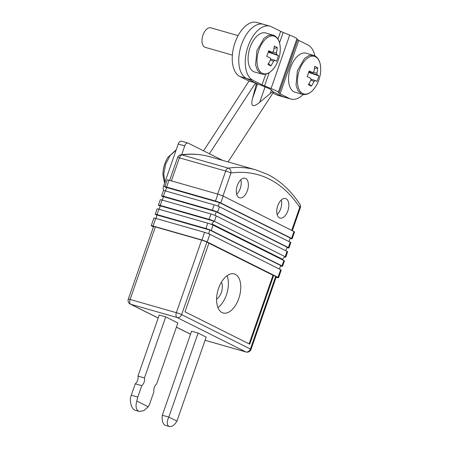 <?xml version="1.0" encoding="UTF-8"?>
<svg xmlns="http://www.w3.org/2000/svg" width="449" height="449" viewBox="0 0 449 449"><rect width="100%" height="100%" fill="white"/><g stroke="black" fill="none" stroke-linecap="round" stroke-linejoin="round"><path stroke-width="0.67" d="M286.12 198.744A10.147 5.584 105.9 0 0 285.581 198.537A10.147 5.584 105.9 0 0 277.572 206.259A10.147 5.584 105.9 0 0 279.469 217.838A10.147 5.584 105.9 0 0 280.008 218.051A10.147 5.584 105.9 0 0 288.017 210.328A10.147 5.584 105.9 0 0 286.12 198.744M245.67 178.511A10.147 5.584 105.9 0 0 245.132 178.298A10.147 5.584 105.9 0 0 237.123 186.021A10.147 5.584 105.9 0 0 239.02 197.605A10.147 5.584 105.9 0 0 239.558 197.813A10.147 5.584 105.9 0 0 247.562 190.09A10.147 5.584 105.9 0 0 245.67 178.511M169.643 180.375L177.602 157.515A4.058 4.058 0 0 1 180.891 154.826A4.058 3.295 82.3 0 1 182.019 154.911L228.283 168.128A4.058 3.295 82.3 0 1 230.966 173L222.957 195.994M222.025 312.538A20.295 11.174 -74.1 0 1 218.236 289.375A20.295 11.174 -74.1 0 1 234.249 273.929A20.295 11.174 -74.1 0 1 235.327 274.345A20.295 11.174 -74.1 0 1 239.121 297.513A20.295 11.174 -74.1 0 1 223.102 312.959A20.295 11.174 -74.1 0 1 222.025 312.538M221.402 282.236A10.147 5.584 -74.1 0 1 216.581 299.113M217.928 307.621A20.295 11.174 105.9 0 0 227.042 275.725M284.666 256.991A4.058 0.348 -160.8 0 0 285.749 257.12A4.058 0.348 -160.8 0 0 285.177 256.716A4.058 3.373 -63.4 0 0 282.808 259.399L212.018 223.989A4.058 3.373 116.6 0 1 214.386 221.306A4.058 0.348 -160.8 0 0 209.105 219.359L210.968 214.016L162.095 200.052L160.231 205.401L209.105 219.359M157.027 215.256L155.803 214.644A4.058 0.348 -160.8 0 1 155.231 214.24A4.058 0.348 -160.8 0 1 157.038 214.566L205.917 228.53L207.775 223.181L158.901 209.217L157.038 214.566M160.214 206.091L158.997 205.479A4.058 0.348 -160.8 0 1 158.418 205.075A4.058 0.348 -160.8 0 1 160.231 205.401M163.408 196.926L162.19 196.314A4.058 0.348 -160.8 0 1 161.612 195.91A4.058 0.348 -160.8 0 1 163.425 196.23L212.298 210.194L214.162 204.851L165.288 190.887L163.425 196.23M166.601 187.755L165.378 187.149A4.058 0.348 -160.8 0 1 164.805 186.745A4.058 0.348 -160.8 0 1 166.613 187.065L215.492 201.029L217.883 194.153A4.058 0.348 19.2 0 1 223.164 196.095L293.955 231.51A4.058 0.348 19.2 0 1 294.527 231.914L292.136 238.789A4.058 0.348 -160.8 0 0 291.558 238.385L293.955 231.51M164.805 186.745L167.196 179.869A4.058 0.348 19.2 0 1 169.009 180.189L217.883 194.153M280.541 265.903L280.748 265.96A4.058 0.348 -160.8 0 0 282.556 266.285A4.058 0.348 -160.8 0 0 281.983 265.881L283.847 260.532L213.056 225.123L211.198 230.472L281.983 265.881M211.198 230.472A4.058 0.348 -160.8 0 0 205.917 228.53M155.915 218.444L157.105 215.015L209.891 230.096L280.681 265.511L279.435 269.091M159.109 209.273L160.299 205.85L214.386 221.306L285.177 256.716L287.034 251.367L216.25 215.958L214.386 221.306M286.928 247.573L287.13 247.629A4.058 0.348 -160.8 0 0 288.943 247.955A4.058 0.348 -160.8 0 0 288.365 247.551L290.228 242.202L219.443 206.793L217.58 212.136L288.365 247.551M217.58 212.136A4.058 0.348 -160.8 0 0 212.298 210.194M162.297 200.108L163.492 196.684L216.278 211.765L287.063 247.174L285.817 250.755M290.116 238.408L290.323 238.464A4.058 0.348 -160.8 0 0 292.136 238.789M223.164 196.095L220.773 202.97L291.558 238.385M220.773 202.97A4.058 0.348 -160.8 0 0 215.492 201.029M165.49 190.943L166.68 187.519L219.466 202.6L290.256 238.009L289.01 241.59M153.519 226.678L151.24 225.724A4.058 0.348 -160.8 0 1 151.24 225.701A4.058 0.348 -160.8 0 1 153.047 226.021L201.927 239.985L204.587 232.346L155.708 218.382L153.047 226.021M153.44 226.908L151.818 226.1A4.058 0.348 -160.8 0 1 151.246 225.724M276.124 277.241L276.758 277.42A4.058 0.348 -160.8 0 0 278.307 277.774A4.058 0.348 -160.8 0 0 278.571 277.735A4.058 0.348 -160.8 0 0 277.993 277.33L207.208 241.921A4.058 0.348 -160.8 0 0 205.76 241.293L204.89 241.051L206.916 242.062L181.643 314.626L250.407 349.025L275.68 276.461A4.058 0.348 19.2 0 1 276.253 276.865L250.985 349.429A4.058 0.348 -160.8 0 0 250.407 349.025A4.058 3.373 -63.4 0 1 245.822 351.915L177.058 317.516L130.788 304.293L158.177 317.999M277.993 277.33L280.653 269.703L209.868 234.288L207.208 241.921M155.365 226.902L130.092 299.466A4.058 0.348 -160.8 0 0 128.285 299.141L153.552 226.577A4.058 0.348 19.2 0 1 155.365 226.902L201.635 240.12A4.058 0.348 19.2 0 1 206.916 242.062M205.76 241.298A4.058 0.348 -160.8 0 0 201.927 239.985M204.924 241.057L208.937 243.066L184.999 311.819L249.717 344.192L273.66 275.445L278.307 277.768L275.68 276.461M151.24 225.701L153.9 218.062A4.058 0.348 19.2 0 1 155.708 218.382M204.587 232.346A4.058 0.348 19.2 0 1 209.868 234.288M280.653 269.703A4.058 0.348 19.2 0 1 281.226 270.102L278.571 277.735M155.231 214.24L157.088 208.892A4.058 0.348 19.2 0 1 158.901 209.217M207.775 223.181A4.058 0.348 19.2 0 1 213.056 225.123M283.847 260.532A4.058 0.348 19.2 0 1 284.419 260.936L282.556 266.285M282.623 259.926L282.808 259.399M158.418 205.075L160.282 199.726A4.058 0.348 19.2 0 1 162.095 200.052M210.968 214.016A4.058 0.348 19.2 0 1 216.25 215.958M287.034 251.367A4.058 0.348 19.2 0 1 287.613 251.771L285.749 257.12M161.612 195.91L163.475 190.561A4.058 0.348 19.2 0 1 165.288 190.887M214.162 204.851A4.058 0.348 19.2 0 1 219.443 206.793M290.228 242.202A4.058 0.348 19.2 0 1 290.806 242.606L288.943 247.955M208.622 233.744L209.891 230.096M211.816 224.573L212.018 223.989M215.009 215.408L216.278 211.765M218.197 206.243L219.466 202.6M208.937 243.066L273.66 275.445M217.664 194.091L225.684 171.058A4.058 2.234 105.9 0 1 228.283 168.128A211.075 116.19 -74.1 0 1 256.121 169.952L267.784 174.498C280.283 180.812 290.974 190.724 299.865 204.239A4.058 3.064 146.7 0 1 299.73 207.399A207.011 113.956 105.9 0 0 269.226 179.061A207.011 113.956 105.9 0 0 230.966 173A4.058 0.348 19.2 0 0 225.684 171.058L179.415 157.835L171.395 180.874M249.105 343.889L273.009 275.254L208.897 243.178M273.009 275.254L273.626 275.428M176.923 421.14L168.83 417.093L198.093 333.068L191.571 331.21L162.314 415.23L168.83 417.093C166.697 421.6 166.725 424.698 168.914 426.382C171.602 427.139 174.274 425.394 176.923 421.14L206.181 337.115L198.093 333.068M168.914 426.382L165.002 425.265C162.65 423.536 161.752 420.191 162.314 415.23M165.732 316.882L177.866 322.954L156.6 384.018A5.394 2.969 105.9 0 0 153.912 391.741L149.938 403.157A12.179 6.701 105.9 0 1 148.26 406.8L136.816 401.075A12.179 6.701 105.9 0 1 137.804 397.084L141.777 385.669A5.394 2.969 105.9 0 0 144.466 377.946L165.732 316.882L159.215 315.018L137.95 376.082A5.394 2.969 -74.1 0 1 135.261 383.805L141.777 385.669M148.26 406.8L143.641 410.728L139.229 411.458L134.666 410.089C131.967 408.405 130.507 404.785 130.3 399.217A12.179 6.701 -74.1 0 1 131.282 395.221L135.261 383.805M139.229 411.458L138.573 411.205C135.974 409.555 135.39 406.177 136.816 401.075M137.95 376.082L144.466 377.946M314.85 55.839A28.416 15.642 105.9 0 0 307.919 44.973L298.759 40.393A8.116 0.696 -160.8 0 1 297.636 39.68L296.946 38.709A16.237 1.392 19.2 0 0 289.695 35.084L283.173 32.446A8.116 0.696 -160.8 0 1 280.664 31.34L271.51 26.76A28.416 15.642 105.9 0 0 270.006 26.171A28.416 15.642 105.9 0 0 248.044 46.41A28.416 15.642 105.9 0 0 252.894 80.231L262.048 84.81A8.116 0.696 -160.8 0 0 264.551 85.911L271.073 88.548A16.237 1.392 19.2 0 1 278.324 92.18L279.02 93.151A8.116 0.696 -160.8 0 0 280.142 93.858L289.296 98.438A28.416 15.642 105.9 0 0 290.8 99.027L277.768 95.3A28.416 15.642 -74.1 0 1 276.264 94.717L282.78 96.58A28.416 15.642 105.9 0 0 284.284 97.164A28.416 15.642 -74.1 0 1 282.78 96.58L273.626 92A8.116 0.696 19.2 0 1 272.504 91.287L271.808 90.316A16.237 1.392 -160.8 0 0 264.556 86.691L258.035 84.053A8.116 0.696 19.2 0 1 255.532 82.947L246.378 78.367L239.856 76.504L249.015 81.084L203.549 150.83M289.296 98.438L282.78 96.58L273.626 92C272.981 91.691 271.83 92.225 270.18 93.594L259.69 102.344C252.955 107.754 250.542 106.548 252.439 98.718L255.711 86.354C256.222 84.418 256.16 83.278 255.532 82.947L249.015 81.084M239.856 76.504A28.416 15.642 -74.1 0 1 235.012 42.689A28.416 15.642 -74.1 0 1 256.974 22.45L263.49 24.313A28.416 15.642 105.9 0 0 241.528 44.552A28.416 15.642 105.9 0 0 246.378 78.367A28.416 15.642 -74.1 0 1 241.528 44.552A28.416 15.642 -74.1 0 1 263.49 24.313L270.006 26.171M272.936 93.05L276.264 94.717M264.994 24.897A28.416 15.642 105.9 0 0 263.49 24.313M273.626 92L228.041 161.932M252.894 80.231L246.378 78.367L255.532 82.947L209.38 153.743L222.687 160.4M181.665 154.725L184.735 145.903A4.058 2.234 105.9 0 1 187.873 143.012A4.058 2.234 105.9 0 1 188.092 143.096L209.38 153.743M163.851 190.544A4.058 2.234 -74.1 0 1 163.593 186.049L178.219 144.039A4.058 2.234 -74.1 0 1 181.357 141.149L187.873 143.012M290.8 99.027A28.416 15.642 105.9 0 0 303.271 94.503M281.287 200.001A10.147 5.584 -74.1 0 1 277.134 214.538M240.838 179.768A10.147 5.584 -74.1 0 1 236.685 194.299M238.11 35.623L210.834 27.832A10.147 5.584 105.9 0 0 202.825 35.555A10.147 5.584 105.9 0 0 204.722 47.134A10.147 5.584 105.9 0 0 205.26 47.347L232.363 55.092M274.03 35.443L265.752 32.968A20.295 11.174 105.9 0 0 249.739 48.413A20.295 11.174 105.9 0 0 253.528 71.576A20.295 11.174 105.9 0 0 254.605 71.997L261.806 74.057C266.482 75.157 270.921 72.643 275.108 66.508A32.474 32.474 0 0 0 280.266 48.458A19.52 10.742 105.9 0 0 275.024 36.532A19.52 10.742 105.9 0 0 258.905 50.03A19.52 10.742 105.9 0 0 262.233 73.26A19.52 10.742 105.9 0 0 275.108 66.508M272.464 52.179L276.449 52.892A5.332 2.935 105.9 0 1 276.691 54.565A32.334 2.773 -160.8 0 1 278.386 55.614A32.081 31.722 144 0 1 276.416 61.266A32.334 2.773 19.2 0 0 274.721 60.217A5.332 2.935 105.9 0 1 273.564 61.187L270.45 59.941M276.449 52.892A32.334 26.85 -63.4 0 0 277.235 47.605A32.081 10.344 -3.9 0 0 274.244 46.107A32.334 26.85 116.6 0 1 273.458 51.394A5.332 2.935 105.9 0 0 272.296 52.365A32.334 2.773 -160.8 0 0 268.682 50.765A32.081 15.962 -68 0 1 266.712 56.417A32.334 2.773 19.2 0 1 270.332 58.016A5.332 2.935 105.9 0 0 270.567 59.689A32.334 26.85 116.6 0 1 267.862 64.426A32.081 5.416 -138.6 0 0 270.854 65.924A32.334 26.85 -63.4 0 0 273.564 61.187M276.691 54.565L268.278 52.067M278.386 55.614L268.238 52.202M268.508 51.332L272.296 52.365M270.399 58.931L274.721 60.217M270.854 65.924L268.53 63.388M277.235 47.605L273.997 48.408M268.463 51.483L270.102 51.764M314.48 55.676L306.207 53.201A20.295 11.174 105.9 0 0 290.189 68.646A20.295 11.174 105.9 0 0 293.977 91.815A20.295 11.174 105.9 0 0 295.055 92.23L302.256 94.29C306.936 95.396 311.37 92.881 315.557 86.747A32.474 32.474 0 0 0 320.715 68.691A19.52 10.742 105.9 0 0 315.473 56.765A19.52 10.742 105.9 0 0 299.354 70.269A19.52 10.742 105.9 0 0 302.682 93.499A19.52 10.742 105.9 0 0 315.557 86.747M312.914 72.412L316.899 73.125A5.332 2.935 105.9 0 1 317.14 74.798A32.334 2.773 -160.8 0 1 318.835 75.853A32.081 31.722 144 0 1 316.865 81.505A32.334 2.773 19.2 0 0 315.17 80.45A5.332 2.935 105.9 0 1 314.014 81.421L310.899 80.175M316.899 73.125A32.334 26.85 -63.4 0 0 317.684 67.838A32.081 10.344 -3.9 0 0 314.693 66.34A32.334 26.85 116.6 0 1 313.907 71.627A5.332 2.935 105.9 0 0 312.745 72.603A32.334 2.773 -160.8 0 0 309.131 70.998A32.081 15.962 -68 0 1 307.161 76.65A32.334 2.773 19.2 0 1 310.781 78.255A5.332 2.935 105.9 0 0 311.017 79.922A32.334 26.85 116.6 0 1 308.311 84.665A32.081 5.416 -138.6 0 0 311.303 86.157A32.334 26.85 -63.4 0 0 314.014 81.421M317.14 74.798L308.727 72.3M318.835 75.853L308.688 72.441M308.963 71.565L312.745 72.603M310.848 79.17L315.17 80.45M311.303 86.157L308.985 83.626M317.684 67.838L314.446 68.641M308.912 71.717L310.551 71.997M128.285 299.141A4.058 4.058 0 0 0 130.3 304.108A4.058 3.373 -63.4 0 0 130.788 304.293A4.058 2.234 105.9 0 1 130.092 299.466L176.362 312.684L201.635 240.12M169.009 180.189L166.613 187.065M180.891 154.826C190.932 153.468 200.585 154.102 209.851 156.735A211.075 116.19 105.9 0 0 182.019 154.911A4.058 2.234 -74.1 0 0 179.415 157.835A4.058 0.348 19.2 0 0 177.602 157.515M291.721 230.393L299.73 207.399A4.058 0.348 19.2 0 1 300.302 207.803L292.333 230.696M176.412 327.119L190.539 334.185M205.081 340.275L245.822 351.915A4.058 2.234 105.9 0 0 246.035 351.999L205.075 340.291M181.643 314.626A4.058 0.348 -160.8 0 0 176.362 312.684A4.058 2.234 -74.1 0 0 177.058 317.516A4.058 3.373 -63.4 0 0 181.643 314.626M131.282 395.221L137.804 397.084M270.18 93.594L271.443 89.974M259.69 102.344L265.073 86.898M252.439 98.718L257.608 83.879M255.711 86.354L256.71 83.492M184.735 145.903L178.219 144.039M163.593 186.049L164.912 186.43M280.664 31.34L277.965 39.102M265.763 74.136L262.048 84.81M283.173 32.446L279.536 42.885M269.147 72.71L264.551 85.911M289.695 35.084L271.073 88.548M296.946 38.709L278.324 92.18M297.636 39.68L279.02 93.151M298.759 40.393L280.142 93.858M164.822 182.513L163.773 173.853L165.726 163.997L170.199 155.405L176.075 150.207M162.953 175.138A19.52 10.742 -74.1 0 1 168.111 157.088A32.474 32.474 0 0 0 162.953 175.138L164.581 183.214M280.266 48.458C280.036 41.886 278.038 37.581 274.26 35.533L272.953 35.028L268.575 35.28L264.023 38.277L256.94 50.468L255.593 64.903L257.457 70.398L260.729 73.636L261.806 74.051M320.715 68.691C320.485 62.125 318.487 57.814 314.715 55.771L313.408 55.261L309.024 55.513L304.473 58.51L297.39 70.706L296.043 85.136L297.906 90.636L301.178 93.869L302.256 94.29M209.851 156.735L256.121 169.952M246.035 351.999A4.058 4.058 0 0 0 250.985 349.429M130.3 304.108L158.16 318.044M176.401 327.164L190.522 334.23M300.302 207.803A4.058 4.058 0 0 0 299.865 204.239M176.204 149.831L168.111 157.088"/></g></svg>
